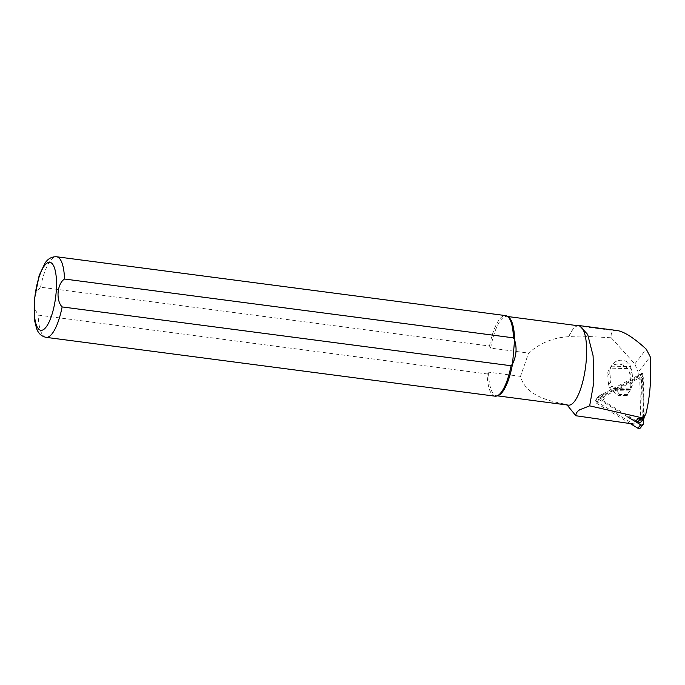 <?xml version="1.0" encoding="UTF-8"?>
<svg xmlns="http://www.w3.org/2000/svg" width="685" height="685" viewBox="0 0 685 685"><rect width="100%" height="100%" fill="white"/><g stroke="black" fill="none" stroke-linecap="round" stroke-linejoin="round"><path stroke-width="0.51" stroke-dasharray="3.42 2.57" d="M638.754 374.969A3.048 2.834 -142.2 0 1 642.736 376.056L642.667 372.905L638.754 374.969L636.947 377.289L602.509 395.459L604.316 393.13L599.914 395.45L604.427 398.182L602.62 400.511A3.048 2.834 -142.2 0 1 602.509 395.459M617.365 330.564L614.214 330.701C611.774 331.437 610.772 333.792 611.208 337.774L580.212 336.035L568.961 336.421A40.252 12.116 97.5 0 1 575.032 327.156A40.252 12.116 97.5 0 1 577.267 325.82L577.703 325.692M643.189 418.064A2.543 2.363 37.8 0 0 643.66 416.626L642.736 376.056A3.048 2.834 -142.2 0 1 643.266 377.692L644.157 416.822M568.961 336.421L568.696 336.695A39.995 12.039 97.5 0 1 574.784 327.37A39.995 12.039 97.5 0 1 578.816 325.837M568.422 405.152A39.995 12.039 97.5 0 1 566.658 404.45L567.077 404.981M630.166 388.027L632.272 385.312A7.621 7.09 37.8 0 0 632.923 381.648L632.041 372.083A11.431 10.643 37.8 0 0 631.022 368.359L610.172 368.813L612.758 364.232C614.762 361.697 617.459 360.353 620.841 360.216C624.223 360.207 627.152 361.423 629.626 363.863L612.827 364.146L609.813 368.033A11.431 10.643 37.8 0 0 607.749 375.277L608.64 384.833A7.621 7.09 37.8 0 0 609.967 388.464L610.9 389.825L629.489 389.423L630.166 388.027A7.621 7.09 37.8 0 0 630.825 384.353L629.935 374.798A11.431 10.643 37.8 0 0 617.827 364.095A11.431 10.643 37.8 0 0 609.813 368.033M602.62 400.511L636.151 420.796L633.616 424.058L595.582 401.05L638.326 378.497L638.18 372.195L650.193 356.705M568.696 336.695C553.429 337.517 540.054 342.979 528.589 353.083L520.497 376.356C525.575 395.305 547.889 401.033 566.658 404.45M611.208 337.774L634.815 363.915L638.18 372.195M498.2 395.51A39.995 12.039 97.5 0 1 496.385 395.716A39.995 12.039 97.5 0 1 488.576 372.169L487.121 373.924L38.18 315.091L34.601 308.473L34.575 300.518L35.954 292.735L40.578 287.195L489.518 346.028L490.64 348.108L528.589 353.083M490.64 348.108A39.995 12.039 97.5 0 1 506.78 316.393A39.995 12.039 97.5 0 1 508.484 317.061M520.497 376.356L488.576 372.169M495.015 396.178A40.629 12.236 97.5 0 1 487.121 373.924M489.518 346.028A40.629 12.236 97.5 0 1 505.573 315.597M642.667 372.905L638.326 378.497M599.914 395.45L595.582 401.05M604.427 398.182A3.048 2.834 -142.2 0 1 604.316 393.13M610.172 368.813A11.431 10.643 37.8 0 0 609.856 372.563L610.737 382.127A7.621 7.09 37.8 0 0 612.065 385.749L609.967 388.464M632.272 385.312L630.234 390.065L616.628 390.364L613.888 388.404L612.065 385.749M618.658 395.656L619.505 394.56L628.136 394.372L627.289 395.476L618.658 395.656L610.9 389.825M631.022 368.359L629.626 363.863M630.234 390.065L628.136 394.372M619.505 394.56L616.628 390.364M627.289 395.476L629.489 389.423M636.947 377.289A3.048 2.834 -142.2 0 1 641.46 380.021L642.359 419.571A3.048 2.834 37.8 0 1 641.802 421.301M627.725 416.942L598.895 399.501A2.029 1.892 -142.2 0 1 598.818 396.135L639.49 374.678A2.029 1.892 -142.2 0 1 642.496 376.502L643.463 419.151M630.183 423.544L596.19 402.985A2.029 1.892 -142.2 0 1 596.113 399.62L636.785 378.163A2.029 1.892 -142.2 0 1 639.79 379.987L640.852 426.686A2.029 1.892 -142.2 0 1 640.484 427.834M577.267 325.82L614.325 330.675M643.66 416.626L645.904 413.731M634.815 363.915L646.263 349.153M46.075 337.345A40.629 12.236 97.5 0 1 38.18 315.091M40.578 287.195A40.629 12.236 97.5 0 1 56.632 256.772M613.888 388.404L630.945 388.035M632.923 381.648L630.825 384.353M629.935 374.798L632.041 372.083M609.856 372.563L607.749 375.277M608.64 384.833L610.737 382.127M630.346 389.448L615.258 389.774M611.037 366.817L630.303 366.398M643.266 377.692L641.46 380.021M644.165 417.242L642.359 419.571M598.895 399.501L596.19 402.985M598.818 396.135L596.113 399.62M643.558 423.202L640.852 426.686M642.496 376.502L639.79 379.987M639.49 374.678L636.785 378.163M496.385 395.716L497.267 395.827M506.78 316.393L507.662 316.513M603.451 393.858L601.644 396.187M598.236 396.615L595.539 400.1"/><path stroke-width="1.03" d="M589.665 405.845L641.871 417.773L644.688 416.137L645.904 413.731C650.133 396.504 651.563 377.495 650.193 356.705L646.263 349.153C633.908 337.91 624.283 331.711 617.365 330.564L579.442 325.598L587.662 334.434L593.09 355.72L593.827 382.427L589.665 405.845L579.664 409.793C577.001 411.591 575.734 413.577 575.854 415.744L566.658 404.45M644.157 416.822L644.165 417.242A3.048 2.834 37.8 0 1 639.773 419.562L637.958 418.466L640.98 418.912A2.543 2.363 37.8 0 0 643.189 418.064L644.688 416.137M507.662 316.513L578.816 325.837A39.995 12.039 97.5 0 1 585.555 367.057A39.995 12.039 97.5 0 1 568.422 405.152L497.267 395.827M577.703 325.692L579.442 325.606M633.616 424.058L575.854 415.744M56.632 256.772L505.573 315.597A40.629 12.236 97.5 0 1 507.302 316.273L508.484 317.061A39.995 12.039 97.5 0 1 514.589 339.94L513.467 337.851L64.527 279.026C57.146 283.641 55.656 300.278 62.13 306.923L511.078 365.747A40.629 12.236 97.5 0 1 496.856 395.973A40.629 12.236 97.5 0 1 495.015 396.178L46.075 337.345C41.4 336.318 38.223 333.321 36.545 328.355L34.61 320.589L34.25 300.193L39.139 275.524L45.09 263.031C48.027 258.63 51.872 256.541 56.632 256.772A40.629 12.236 97.5 0 1 64.527 279.026M511.078 365.747L512.526 364C516.396 356.02 517.081 347.997 514.589 339.94L512.526 364A39.995 12.039 97.5 0 1 498.2 395.51L496.856 395.973M507.302 316.273A40.629 12.236 97.5 0 1 513.467 337.851M637.958 418.466L636.151 420.796L637.966 421.892A3.048 2.834 37.8 0 0 641.802 421.301L643.609 418.972M643.463 419.151L643.558 423.202A2.029 1.892 -142.2 0 1 640.629 424.743L627.725 416.942M643.181 424.349L640.484 427.834A2.029 1.892 -142.2 0 1 637.923 428.228L630.183 423.544M640.98 418.912L641.871 417.773M62.13 306.923A40.629 12.236 97.5 0 1 46.075 337.345M34.575 299.953A34.284 10.318 97.5 0 1 53.25 265.146A34.284 10.318 97.5 0 1 48.224 323.722A34.284 10.318 97.5 0 1 34.575 299.953M639.773 419.562L637.966 421.892M640.629 424.743L637.923 428.228"/></g></svg>
